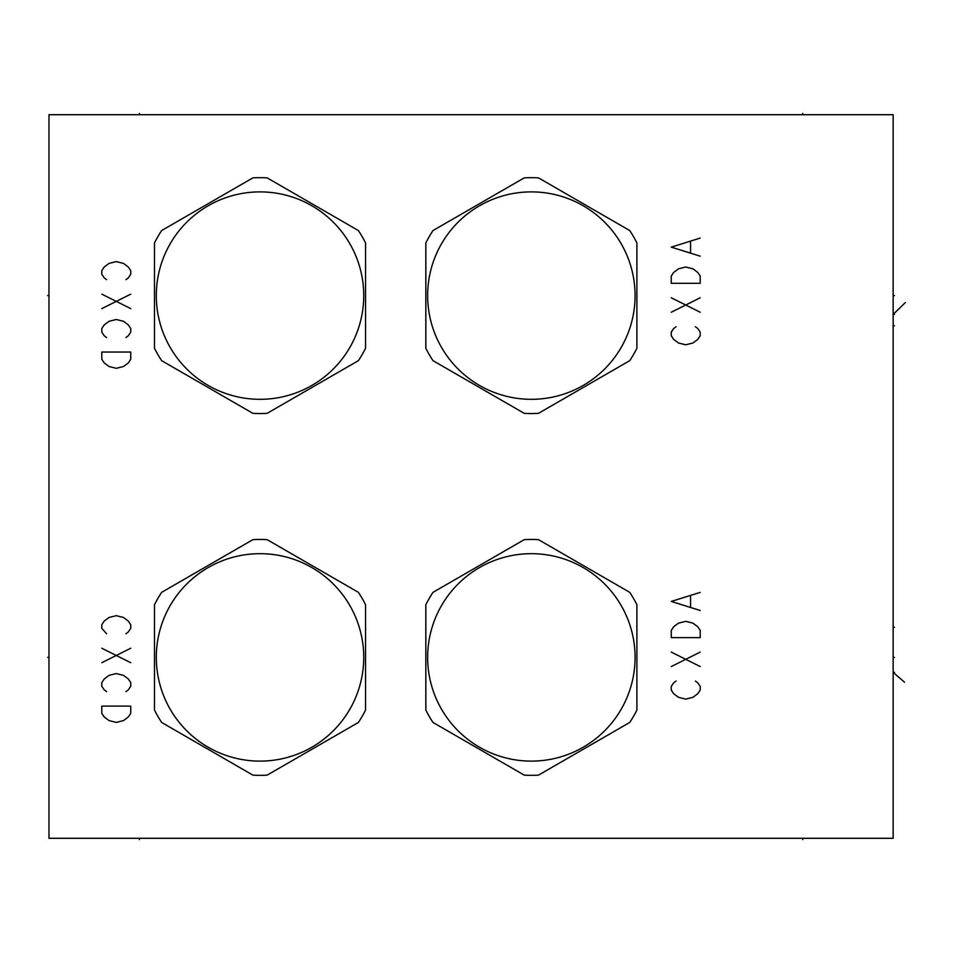 <?xml version="1.0" encoding="UTF-8"?>
<svg xmlns="http://www.w3.org/2000/svg" width="953" height="953" viewBox="0 0 953 953"><rect width="100%" height="100%" fill="white"/><g stroke="black" fill="none" stroke-linecap="round" stroke-linejoin="round"><path stroke-width="1.43" d="M48.972 114.705L48.972 838.295L893.152 838.295L893.152 114.705L48.972 114.705M154.493 242.932L154.493 348.286A117.946 117.946 0 0 0 161.641 360.651L252.879 413.328A117.946 117.946 0 0 0 267.162 413.328L358.399 360.651A117.946 117.946 0 0 0 365.547 348.286L365.547 242.932A117.946 117.946 0 0 0 358.399 230.555L267.162 177.877A117.946 117.946 0 0 0 252.879 177.877L161.641 230.555A117.946 117.946 0 0 0 154.493 242.932M260.026 399.319A103.71 103.71 0 0 0 363.736 295.609A103.71 103.71 0 0 0 260.026 191.887A103.71 103.71 0 0 0 156.304 295.609A103.71 103.71 0 0 0 260.026 399.319M538.505 413.328L629.742 360.651A117.946 117.946 0 0 0 636.89 348.286L636.89 242.932A117.946 117.946 0 0 0 629.742 230.555L538.505 177.877A117.946 117.946 0 0 0 524.221 177.877L432.984 230.555A117.946 117.946 0 0 0 425.836 242.932L425.836 348.286A117.946 117.946 0 0 0 432.984 360.651L524.221 413.328A117.946 117.946 0 0 0 538.505 413.328M531.369 399.319A103.71 103.71 0 0 0 635.079 295.609A103.71 103.71 0 0 0 531.369 191.887A103.71 103.71 0 0 0 427.647 295.609A103.71 103.71 0 0 0 531.369 399.319M154.493 604.714L154.493 710.068A117.946 117.946 0 0 0 161.641 722.445L252.879 775.123A117.946 117.946 0 0 0 267.162 775.123L358.399 722.445A117.946 117.946 0 0 0 365.547 710.068L365.547 604.714A117.946 117.946 0 0 0 358.399 592.349L267.162 539.672A117.946 117.946 0 0 0 252.879 539.672L161.641 592.349A117.946 117.946 0 0 0 154.493 604.714M260.026 761.113A103.71 103.71 0 0 0 363.736 657.391A103.71 103.71 0 0 0 260.026 553.681A103.71 103.71 0 0 0 156.304 657.391A103.71 103.71 0 0 0 260.026 761.113M538.505 775.123L629.742 722.445A117.946 117.946 0 0 0 636.89 710.068L636.89 604.714A117.946 117.946 0 0 0 629.742 592.349L538.505 539.672A117.946 117.946 0 0 0 524.221 539.672L432.984 592.349A117.946 117.946 0 0 0 425.836 604.714L425.836 710.068A117.946 117.946 0 0 0 432.984 722.445L524.221 775.123A117.946 117.946 0 0 0 538.505 775.123M531.369 761.113A103.71 103.71 0 0 0 635.079 657.391A103.71 103.71 0 0 0 531.369 553.681A103.71 103.71 0 0 0 427.647 657.391A103.71 103.71 0 0 0 531.369 761.113M125.915 279.682L128.333 277.883L130.74 274.261L130.74 270.64L128.333 267.019L123.509 263.409L116.266 261.599L109.035 263.409L104.211 267.019L101.792 270.64L101.792 274.261L104.211 277.883L106.617 279.682M130.74 294.155L101.792 308.629M101.792 294.155L130.74 308.629M125.915 337.576L128.333 335.766L130.74 332.144L130.74 328.523L128.333 324.913L123.509 321.292L116.266 319.481L109.035 321.292L104.211 324.913L101.792 328.523L101.792 332.144L104.211 335.766L106.617 337.576M130.74 352.038L101.792 352.038L101.792 359.281L104.211 362.902L109.035 366.512L116.266 368.323L123.509 366.512L128.333 362.902L130.74 359.281L130.74 352.038M676.082 326.724L673.664 328.523L671.257 332.144L671.257 335.766L673.664 339.387L678.488 342.997L685.731 344.807L692.962 342.997L697.787 339.387L700.205 335.766L700.205 332.144L697.787 328.523L695.38 326.724M671.257 312.25L700.205 297.777M700.205 312.25L671.257 297.777M671.257 283.303L700.205 283.303L700.205 276.072L697.787 272.451L692.962 268.829L685.731 267.019L678.488 268.829L673.664 272.451L671.257 276.072L671.257 283.303M700.205 238.083L671.257 247.125L700.205 256.166M690.556 252.557L690.556 241.693M125.915 633.757L128.333 631.946L130.74 628.337L130.74 624.715L128.333 621.094L123.509 617.473L116.266 615.674L109.035 617.473L104.211 621.094L101.792 624.715L101.792 628.337L106.617 633.757M130.74 648.231L101.792 662.704M101.792 648.231L130.74 662.704M125.915 691.64L128.333 689.841L130.74 686.22L130.74 682.598L128.333 678.977L123.509 675.367L116.266 673.557L109.035 675.367L104.211 678.977L101.792 682.598L101.792 686.22L104.211 689.841L106.617 691.64M130.74 706.113L101.792 706.113L101.792 713.356L104.211 716.966L109.035 720.587L116.266 722.398L123.509 720.587L128.333 716.966L130.74 713.356L130.74 706.113M676.082 681.038L673.664 682.836L671.257 686.458L671.257 690.079L673.664 693.701L678.488 697.31L685.731 699.121L692.962 697.31L697.787 693.701L700.205 690.079L700.205 686.458L697.787 682.836L695.38 681.038M671.257 666.564L700.205 652.09M700.205 666.564L671.257 652.09M671.257 637.617L700.205 637.617L700.205 630.386L697.787 626.764L692.962 623.143L685.731 621.332L678.488 623.143L673.664 626.764L671.257 630.386L671.257 637.617M700.205 592.397L671.257 601.438L700.205 610.48M690.556 606.87L690.556 596.006M893.152 627.241L894.486 627.241M904.528 682.229L893.152 672.353L894.486 672.353M893.152 325.759L894.486 325.759M905.35 302.554L893.152 314.419L894.486 314.419M893.152 295.609L894.486 295.609L893.152 295.609M893.152 657.391L894.486 657.391L893.152 657.391M139.424 114.705L139.424 113.383M802.712 114.705L802.712 113.383M48.972 657.391L47.65 657.391L48.972 657.391M48.972 295.609L47.65 295.609L48.972 295.609M139.424 838.295L139.424 839.617M802.712 838.295L802.712 839.617"/></g></svg>
